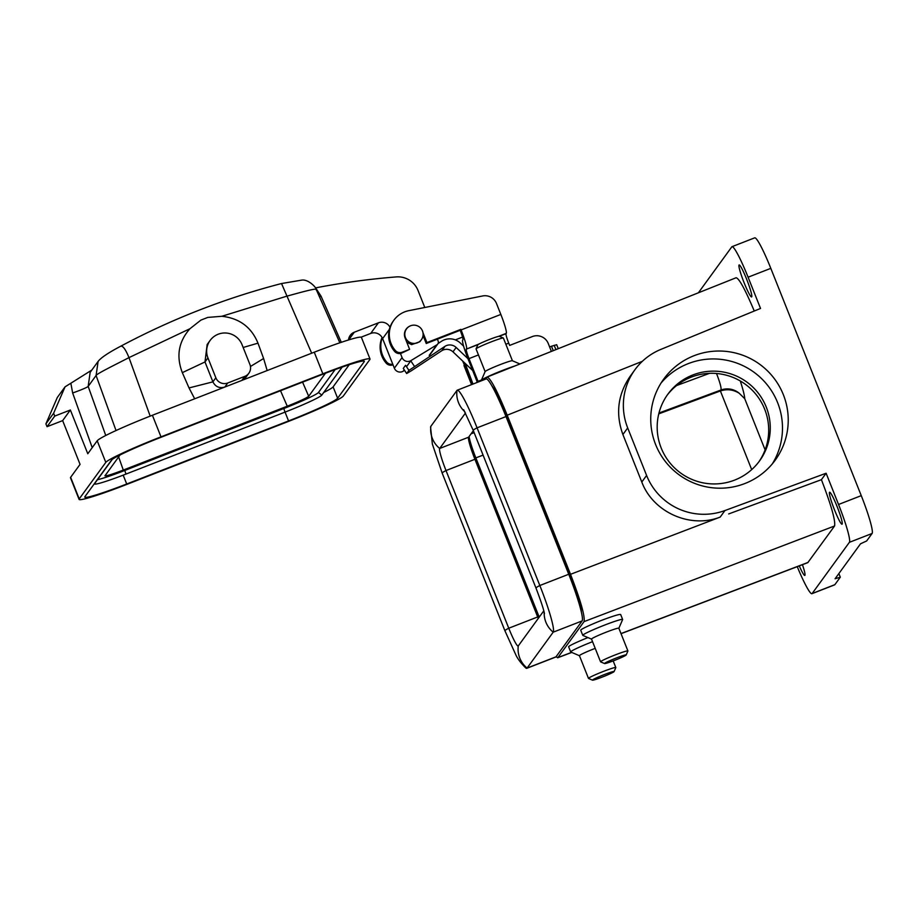 <?xml version="1.0" encoding="UTF-8"?>
<svg xmlns="http://www.w3.org/2000/svg" width="918" height="918" viewBox="0 0 918 918"><rect width="100%" height="100%" fill="white"/><g stroke="black" fill="none" stroke-linecap="round" stroke-linejoin="round"><path stroke-width="1.38" d="M244.808 376.357L241.847 380.419L314.254 352.202A55.172 3.729 -21.7 0 1 361.428 337.434L370.023 359.018A55.172 3.729 158.3 0 0 322.849 373.798L160.994 436.853A55.172 3.729 158.3 0 0 105.799 462.385L97.205 440.789A55.172 3.729 -21.7 0 1 152.399 415.257L241.847 380.419L245.886 377.298L248.847 373.247A9.191 9.123 36 0 0 249.925 364.515L242.019 344.629A18.394 18.245 36 0 0 210.107 340.452A18.394 18.245 36 0 0 207.938 357.905L215.856 377.791A9.191 9.123 36 0 0 227.767 382.99L244.808 376.357A9.191 9.123 36 0 0 248.847 373.247M70.64 477.314L79.223 498.91A55.172 3.729 158.3 0 0 79.086 499.392L70.491 477.808A55.172 3.729 -21.7 0 1 70.64 477.314L80.061 464.359L62.654 420.616L47.036 426.698L45.9 423.852L53.623 413.238L54.747 416.084L70.365 410.002L87.784 453.744L97.205 440.789M316.125 289.778C318.443 287.38 301.104 292.268 286.427 296.284L221.846 316.285L207.778 317.421L200.916 320.095L189.969 328.713L128.979 357.618C114.647 365.02 96.516 373.878 96.092 375.496L98.1 361.474C100.693 357.871 108.313 352.753 120.935 346.097L120.751 346.224C122.886 345.627 125.628 349.425 128.979 357.618L150.185 416.129M400.443 353.464L402.084 357.572A6.128 6.082 36 0 0 410.977 360.579L436.922 344.778A3.064 3.041 36 0 0 438.15 341.071L437.404 339.178M424.793 307.484L418.011 290.444A21.458 21.286 36 0 0 396.266 276.915A735.548 729.695 -144 0 0 315.643 287.873L321.059 296.204A15.319 0.975 -23.7 0 1 319.498 296.87M404.551 370.402L403.254 371.193A6.128 6.082 -144 0 1 394.361 368.187L382.611 338.639A9.191 9.123 36 0 0 370.7 333.441L361.061 337.193M348.53 339.981A9.191 9.123 -144 0 1 354.279 332.224L378.411 322.826A9.191 9.123 -144 0 1 389.989 327.278M194.673 398.791L189.028 387.935L212.907 381.854C215.466 386.822 219.436 388.555 224.818 387.052L227.767 382.99M189.028 387.935L182.326 372.639C176.015 356.184 178.574 341.542 189.969 328.713M207.158 344.514L204.989 361.956L212.907 381.854L215.856 377.791M221.846 316.285C239.38 318.202 251.429 327.164 257.981 343.16L263.615 358.513L250.465 366.466M126.707 483.993A49.033 3.316 -21.7 0 1 84.777 497.131A49.033 3.316 -21.7 0 1 84.904 496.695L111.48 460.17A49.033 3.316 -21.7 0 1 160.547 437.473L322.402 374.418A49.033 3.316 -21.7 0 1 364.32 361.29A49.033 3.316 -21.7 0 1 364.194 361.715L337.629 398.24A49.033 3.316 -21.7 0 1 288.562 420.937L126.707 483.993L123.196 475.157M323.687 392.502A49.033 3.316 158.3 0 0 333.108 386.88L349.242 364.698M120.04 454.972L104.962 475.811M105.008 475.627C105.226 476.476 111.319 474.629 123.287 470.073L287.254 406.204C299.394 401.35 306.543 398.045 308.7 396.278L325.465 373.236M335.093 369.621L318.477 392.468A34.654 2.341 -21.7 0 1 283.8 408.51L124.779 470.452A34.654 2.341 -21.7 0 1 97.48 479.689M112.168 459.505L94.634 483.614A36.777 2.49 158.3 0 0 94.531 483.832A36.777 2.49 158.3 0 0 94.6 484.015A36.777 2.49 158.3 0 0 125.984 474.078L284.993 412.136A36.777 2.49 158.3 0 0 321.793 395.107L342.184 367.085M79.086 499.392A55.172 3.729 158.3 0 0 126.248 484.624L288.103 421.557A55.172 3.729 158.3 0 0 343.309 396.037L369.874 359.5A55.172 3.729 158.3 0 0 370.023 359.018M79.223 498.91L105.799 462.385M47.036 426.698L54.747 416.084M62.654 420.616L70.365 410.002M45.9 423.852L57.318 397.471L65.04 386.857L53.623 413.238M65.04 386.857A735.548 729.695 -144 0 1 70.858 383.231L91.823 370.057M311.672 353.212L281.551 283.582M263.615 358.513L267.161 370.551M406.8 342.265L411.631 344.629L419.87 341.726L421.408 339.694A9.191 9.123 -144 0 1 405.423 337.537A9.191 9.123 -144 0 1 415.131 325.224A9.191 9.123 -144 0 1 421.408 339.694M406.536 328.874L405.286 330.606M797.249 566.647A36.777 3.913 -111.3 0 0 811.925 593.705A36.777 3.913 -111.3 0 0 812.143 593.521L849.38 542.331A36.777 3.913 -111.3 0 0 838.547 504.487L826.108 473.24L724.956 510.534L720.205 517.075C690.221 528.848 653.123 512.267 641.797 482.03L622.897 434.524C615.393 413.834 617.814 394.43 630.138 376.323L634.912 369.759A61.299 60.806 36 0 0 627.694 427.937L646.593 475.444A61.299 60.806 36 0 0 724.956 510.534M698.38 292.808L731.807 246.85A36.777 3.913 68.7 0 1 732.013 246.678L754.734 237.831A36.777 3.913 68.7 0 1 770.81 268.354L861.256 495.64A36.777 3.913 68.7 0 1 872.1 533.473L849.38 542.331M634.912 369.759A61.299 60.806 36 0 1 660.845 349.402L760.529 308.448L748.09 277.202A36.777 3.913 68.7 0 0 732.013 246.678M655.601 444.496A68.953 68.414 -144 0 1 759.725 364.285A68.953 68.414 -144 0 1 711.048 487.619A68.953 68.414 -144 0 1 655.601 444.496M485.427 379.214L487.102 377.057C490.579 378.216 497.269 390.942 507.206 415.211L570.514 574.312L720.205 517.075M622.576 619.65A21.458 1.446 158.3 0 0 622.622 619.57A21.458 1.446 158.3 0 0 622.634 619.466L620.66 614.498C619.432 614.096 613.293 615.967 602.254 620.098A21.458 1.446 158.3 0 0 580.738 630.218L582.769 635.325A21.458 1.446 158.3 0 0 582.85 635.405L591.536 639.123L600.567 661.821A14.711 0.998 158.3 0 0 600.624 661.867L604.595 663.565A11.647 0.792 158.3 0 0 615.45 660.031A11.647 0.792 158.3 0 0 626.156 655.016A11.647 0.792 158.3 0 0 626.179 654.97A11.647 0.792 158.3 0 0 622.312 655.819A11.647 0.792 158.3 0 0 610.321 660.467A11.647 0.792 158.3 0 0 604.595 663.565M621.038 633.684L807.794 562.642L834.577 525.991C835.632 520.758 831.249 505.325 821.415 479.678L728.697 513.931M555.964 656.875L557.914 657.575L584.066 621.612C585.11 616.196 580.589 600.429 570.514 574.312M491.887 385.847A38.613 4.108 68.7 0 1 506.782 416.451L569.757 574.702A38.613 4.108 68.7 0 1 581.404 612.283M812.143 593.521L834.852 584.674L840.303 577.181L838.868 573.566M834.852 584.674A36.777 3.913 68.7 0 1 834.646 584.846L811.925 593.705M834.542 509.983A17.167 1.825 -111.3 0 0 842.047 524.224A17.167 1.825 -111.3 0 0 837.514 507.574A17.167 1.825 -111.3 0 0 829.585 492.243A17.167 1.825 -111.3 0 0 834.542 509.983M799.268 565.89A17.167 1.825 -111.3 0 0 804.799 575.425A17.167 1.825 -111.3 0 0 802.435 564.673M826.108 473.24L821.415 479.678M840.303 577.181L835.082 578.776L860.522 543.8L866.649 540.966L872.1 533.473M744.096 282.698A17.167 1.825 -111.3 0 0 751.601 296.939A17.167 1.825 -111.3 0 0 747.068 280.288A17.167 1.825 -111.3 0 0 739.139 264.958A17.167 1.825 -111.3 0 0 744.096 282.698M487.102 377.057L736.133 277.741C739.151 278.429 745.186 289.526 754.263 311.03M538.671 617.871A30.65 3.259 68.7 0 1 538.556 617.596L475.581 459.344A30.65 3.259 68.7 0 1 468.593 439.527M751.693 469.614L720.389 390.953C727.033 388.796 733.321 389.565 739.242 393.283L744.739 398.699L765.107 449.877M739.242 393.283A18.394 18.245 36 0 0 720.951 390.024C721.548 388.222 720.068 382.714 716.51 373.488M720.389 390.953L720.951 390.024L658.975 413.02M658.768 413.857L720.24 391.011M483.086 455.121L475.845 457.887C472.093 448.305 469.844 441.202 469.075 436.555M475.845 457.887L539.21 617.125M692.803 374.98A56.698 56.25 36 0 0 680.628 473.022A56.698 56.25 36 0 0 758.314 393.191A56.698 56.25 36 0 0 692.803 374.98M660.983 383.116A68.953 68.414 -144 0 1 753.965 372.215A68.953 68.414 -144 0 1 772.222 464.026M667.099 395.268A56.698 56.25 -144 0 1 764.683 409.221A56.698 56.25 -144 0 1 758.773 461.961M476.385 382.737L477.13 381.716L468.088 358.995A18.394 1.951 -111.3 0 1 462.661 340.073L462.89 339.763A9.191 0.975 -111.3 0 0 460.182 330.296L460.859 329.367L461.088 329.929L500.838 314.438A18.394 1.951 68.7 0 1 506.266 333.36L498.382 336.436M478.289 381.991A9.191 0.975 -111.3 0 0 478.037 381.349L481.468 380.018M478.45 354.945L468.995 358.617L478.037 381.349M468.995 358.617A9.191 0.975 68.7 0 1 466.287 349.161L478.312 344.479M479.678 343.722L466.287 349.161M466.505 348.851A18.394 1.951 -111.3 0 0 461.088 329.929M462.638 361.004A9.191 0.975 68.7 0 1 464.359 364.985L472.093 384.412M465.128 363.367L472.999 384.057M499.289 336.298L506.036 333.67A9.191 0.975 -111.3 0 0 508.744 343.137L509.651 345.409L532.371 336.562A12.255 12.163 36 0 1 548.253 343.493L551.397 351.422M553.256 350.676L551.489 346.235L556.641 344.743M549.63 346.958L551.489 346.235M438.047 343.561L441.845 341.06A15.319 15.204 -144 0 1 460.354 343.068L463.624 346.178M467.95 358.651L456.154 347.474A9.191 9.123 36 0 0 445.058 346.27L408.946 370.379L406.651 373.546L411.298 370.78L441.868 350.642A9.191 9.123 36 0 1 452.976 351.846L472.667 370.493M464.818 363.482A18.394 1.951 -111.3 0 0 464.542 362.805M382.06 337.503A24.522 24.327 36 0 0 386.168 363.126A6.128 6.082 36 0 0 393.03 364.825M393.914 320.164A24.522 24.327 36 0 0 395.348 350.515A6.128 6.082 36 0 0 402.21 352.214L409.612 349.333L401.522 353.155A6.128 6.082 -144 0 1 394.66 351.445A24.522 24.327 -144 0 1 393.237 321.105L393.914 320.164A24.522 24.327 36 0 1 408.785 310.674L482.65 295.963A12.255 12.163 36 0 1 496.489 303.491L500.838 314.438M422.98 332.66L426.927 342.586L460.859 329.367M409.612 349.333L405.09 337.962A9.352 9.272 -144 0 1 409.164 326.464M406.617 328.759A9.352 9.272 36 0 0 405.859 329.573M426.927 342.586L426.25 343.516L423.06 335.518M426.25 343.516L460.182 330.296M382.244 337.847A24.522 24.327 36 0 0 386.845 362.185A6.128 6.082 36 0 0 392.766 364.171M406.651 373.546L403.277 368.405L406.674 373.5M445.058 346.27L441.868 350.642M408.946 370.379L405.549 365.284L403.277 368.405M537.374 335.736A18.108 1.228 158.3 0 1 538.063 335.736L538.12 335.793M526.817 668.304A45.361 4.819 -111.3 0 0 527.081 668.086L553.198 632.181A45.361 4.819 -111.3 0 0 539.83 585.512L477.073 427.834A45.361 4.819 -111.3 0 0 457.256 390.196L486.173 378.927A45.361 4.819 -111.3 0 1 506.002 416.565L568.747 574.255A45.361 4.819 -111.3 0 1 582.115 620.924L555.998 656.818A45.361 4.819 -111.3 0 1 555.734 657.036L526.817 668.304A45.361 4.819 -111.3 0 1 525.647 667.856C520.598 662.796 517.224 658.24 515.549 654.213L504.923 630.781A24.522 1.664 -21.7 0 1 508.756 628.222L537.684 616.953L474.927 459.275A21.458 2.284 68.7 0 1 468.605 437.209L473.355 430.68M537.684 616.953A21.458 2.284 -111.3 0 0 538.269 618.422M457.256 390.196A45.361 4.819 -111.3 0 0 456.98 390.414L430.863 426.308A24.522 24.327 36 0 0 439.688 448.466L468.605 437.209M465.495 412.997L439.688 448.466A21.458 2.284 68.7 0 0 446.01 470.544L474.927 459.275M504.923 630.781L442.178 473.103A24.522 1.664 -21.7 0 1 446.01 470.544L508.756 628.222A21.458 2.284 -111.3 0 0 518.142 646.031A21.458 2.284 -111.3 0 0 518.268 645.928L543.789 610.837M442.178 473.103L432.367 444.082L430.576 427.214A45.361 4.819 68.7 0 1 430.863 426.308M471.565 384.619L463.98 365.559A14.711 0.998 -21.7 0 1 463.992 365.479A14.711 0.998 -21.7 0 1 464.015 365.421A14.711 0.998 -21.7 0 1 464.405 365.1M485.106 371.675A14.711 0.998 -21.7 0 1 485.117 371.606L476.063 348.943A14.711 0.998 -21.7 0 1 476.063 348.874L477.785 344.916A11.647 0.792 -21.7 0 1 477.808 344.87A11.647 0.792 -21.7 0 1 493.287 338.042A11.647 0.792 -21.7 0 1 499.381 336.321L503.339 338.019A14.711 0.998 -21.7 0 1 503.397 338.065L512.428 360.763M476.063 348.874A14.711 0.998 -21.7 0 1 476.098 348.817A14.711 0.998 -21.7 0 1 489.627 342.483A14.711 0.998 -21.7 0 1 503.339 338.019M481.468 380.763L481.33 380.419A21.458 1.446 -21.7 0 1 481.342 380.316L485.117 371.606A14.711 0.998 -21.7 0 1 485.14 371.549A14.711 0.998 -21.7 0 1 498.669 365.203A14.711 0.998 -21.7 0 1 512.382 360.751L519.921 363.976M481.342 380.316A21.458 1.446 -21.7 0 1 481.388 380.236A21.458 1.446 -21.7 0 1 502.857 370.298A21.458 1.446 -21.7 0 1 515.239 365.846M592.489 680.031A11.647 0.792 158.3 0 0 592.512 680.169A11.647 0.792 158.3 0 0 603.367 676.635A11.647 0.792 158.3 0 0 614.073 671.62A11.647 0.792 158.3 0 0 614.096 671.574A11.647 0.792 158.3 0 0 603.941 674.719A11.647 0.792 158.3 0 0 592.489 680.031M615.783 667.673A14.711 0.998 158.3 0 0 615.817 667.615A14.711 0.998 158.3 0 0 615.817 667.547A14.711 0.998 158.3 0 0 601.783 672.056A14.711 0.998 158.3 0 0 588.484 678.425A14.711 0.998 158.3 0 0 588.541 678.471L592.512 680.169M595.22 648.36A14.711 0.998 158.3 0 0 579.442 655.693L588.484 678.425M592.558 641.682A21.458 1.446 158.3 0 0 570.686 651.941A21.458 1.446 158.3 0 0 570.766 652.01L579.453 655.727M587.945 637.585A21.458 1.446 158.3 0 0 568.655 646.823L570.686 651.941M627.866 651.069A14.711 0.998 158.3 0 0 627.901 651.011A14.711 0.998 158.3 0 0 627.901 650.931A14.711 0.998 158.3 0 0 613.867 655.452A14.711 0.998 158.3 0 0 600.567 661.821M622.622 619.57L618.87 628.245A14.711 0.998 158.3 0 0 618.858 628.21A14.711 0.998 158.3 0 0 604.824 632.72A14.711 0.998 158.3 0 0 591.525 639.089M622.634 619.466A21.458 1.446 158.3 0 0 604.296 625.215A21.458 1.446 158.3 0 0 582.769 635.325M429.199 355.392L436.922 344.778M403.254 371.193L404.207 369.874M406.502 366.718L410.977 360.579M394.361 368.187L402.084 357.572M389.37 329.344L382.611 338.639M370.7 333.441L378.411 322.826M354.279 332.224L348.668 339.935M182.326 372.639L204.989 361.956L207.938 357.905M243.155 347.486L257.981 343.16M285.05 412.113L288.562 420.937M333.108 386.88L337.629 398.24M363.941 361.061L364.194 361.715M280.529 390.735L287.254 406.204M308.7 396.278L302.573 382.152M123.287 470.073L118.629 456.912M321.793 395.107L318.477 392.468M284.993 412.136L283.8 408.51M125.984 474.078L124.779 470.452M152.399 415.257L160.994 436.853M314.254 352.202L322.849 373.798M92.225 447.64L72.648 392.984L70.858 383.231M72.648 392.984A15.319 1.09 160.3 0 0 88.174 386.398L105.754 435.488M98.077 361.462L90.159 372.352L88.174 386.398L96.092 375.496L116.035 430.542M321.059 296.204L341.289 342.322M838.547 504.487L861.256 495.64M770.81 268.354L748.09 277.202M557.914 657.575L571.604 652.365M620.993 633.581L808.07 562.424M834.577 525.991L584.066 621.612M471.072 433.824L474.147 432.653M641.797 482.03L646.593 475.444M627.694 427.937L622.897 434.524M642.348 361.313L507.206 415.211M506.059 416.738L506.782 416.451M569.034 574.978L569.757 574.702M740.287 380.981C743.041 389.439 744.521 395.348 744.739 398.699M676.635 385.537L709.545 373.328M508.744 343.137L505.864 344.261M411.092 361.313L414.488 366.408M395.348 350.515L394.66 351.445M402.21 352.214L401.522 353.155M386.845 362.185L386.168 363.126M455.317 339.889L462.511 337.09M555.918 349.62L554.197 345.306M456.154 347.474L452.976 351.846M456.98 390.414A24.522 24.327 36 0 0 464.818 411.723M506.002 416.565L477.073 427.834A24.522 1.664 158.3 0 0 473.24 430.393L463.659 409.726M568.747 574.255L539.83 585.512A24.522 1.664 158.3 0 0 535.997 588.071L473.24 430.393M582.115 620.924L553.198 632.181A24.522 24.327 -144 0 1 544.179 612.432M555.998 656.818L527.081 668.086A24.522 24.327 -144 0 1 518.268 645.928M437.794 343.975L430.072 354.589M210.107 340.452L207.158 344.502M339.855 342.804L316.205 289.457C316.285 287.323 308.046 278.98 301.655 280.128L281.482 283.547C225.438 298.098 171.918 318.948 120.947 346.097M571.753 652.434L557.639 657.793M558.259 348.691L556.664 344.686M535.997 588.071C541.092 601.519 543.904 610.057 544.431 613.683M464.279 364.802L463.992 365.479M614.096 671.574L615.817 667.615M613.178 660.914L615.817 667.547M626.179 654.97L627.901 651.011M618.858 628.21L627.901 650.931"/></g></svg>
